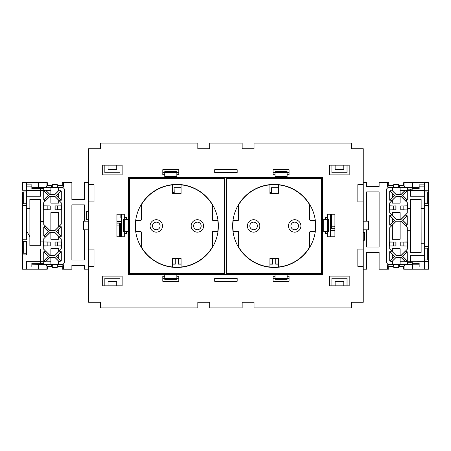 <?xml version="1.0" encoding="UTF-8"?>
<svg xmlns="http://www.w3.org/2000/svg" width="451" height="451" viewBox="0 0 451 451"><rect width="100%" height="100%" fill="white"/><g stroke="black" fill="none" stroke-linecap="round" stroke-linejoin="round"><path stroke-width="0.68" d="M294.7 229.717A3.783 3.783 0 0 1 290.912 225.934A3.783 3.783 0 0 1 294.7 222.146A3.783 3.783 0 0 1 298.483 225.934A3.783 3.783 0 0 1 294.7 229.717M253.614 229.717A3.783 3.783 0 0 1 249.826 225.934A3.783 3.783 0 0 1 253.614 222.146A3.783 3.783 0 0 1 257.397 225.934A3.783 3.783 0 0 1 253.614 229.717M197.386 229.717A3.783 3.783 0 0 1 193.603 225.934A3.783 3.783 0 0 1 197.386 222.146A3.783 3.783 0 0 1 201.174 225.934A3.783 3.783 0 0 1 197.386 229.717M156.3 229.717A3.783 3.783 0 0 1 152.517 225.934A3.783 3.783 0 0 1 156.3 222.146A3.783 3.783 0 0 1 160.088 225.934A3.783 3.783 0 0 1 156.3 229.717M173.133 184.577L180.558 184.577M174.278 184.493L179.413 184.493M270.442 184.577L277.867 184.577M271.587 184.493L276.722 184.493M269.94 192.701L271.333 192.701L271.333 193.389M172.626 192.701L174.024 192.701L174.024 193.389M181.076 267.234L172.615 267.234M178.416 258.479L178.416 264.151L181.06 264.151M172.626 264.151L175.276 264.151L175.276 258.479M278.385 267.234L269.923 267.234M275.724 258.479L275.724 264.151L278.374 264.151M269.94 264.151L272.584 264.151L272.584 258.479M172.626 192.633L174.092 192.633L174.092 187.717L174.249 193.389M181.06 187.717L174.092 187.717M269.94 192.633L271.401 192.633L271.401 187.717L271.558 193.389M278.374 187.717L271.401 187.717M181.06 187.875L174.249 187.875M275.882 258.479L275.882 263.993L278.374 263.993M269.94 263.993L272.427 263.993L272.427 258.479M278.374 187.875L271.558 187.875M172.626 263.993L175.118 263.993L175.118 258.479M178.573 258.479L178.573 263.993L181.06 263.993M277.433 267.325L270.882 267.325M180.118 267.325L173.567 267.325M232.637 225.934A41.52 41.52 0 0 0 274.157 267.454A41.52 41.52 0 0 0 315.672 225.934A41.52 41.52 0 0 0 274.157 184.414A41.52 41.52 0 0 0 232.637 225.934M135.328 225.934A41.52 41.52 0 0 0 176.843 267.454A41.52 41.52 0 0 0 218.363 225.934A41.52 41.52 0 0 0 176.843 184.414A41.52 41.52 0 0 0 135.328 225.934M322.488 177.604L128.512 177.604L128.512 274.264L322.488 274.264L322.488 177.604L322.809 177.277L322.809 274.586L128.191 274.586L128.512 274.264M128.191 274.586L128.191 177.277L322.809 177.277M128.191 177.277L128.512 177.604M322.809 274.586L322.488 274.264M224.632 178.483L129.381 178.466L224.632 178.483L224.632 273.385L129.392 273.385L224.632 273.385M129.392 178.483L129.392 273.385L129.381 178.466M226.368 273.385L321.619 273.396L321.608 178.483L226.368 178.483L226.368 273.385L321.608 273.385L321.619 178.466L226.368 178.483M224.643 178.466L224.643 273.396M226.357 273.396L226.357 178.466M269.828 185.011L269.828 184.639M278.481 185.011L278.481 184.639M278.481 266.857L278.481 267.223M269.828 266.857L269.828 267.223M315.294 231.555L309.944 231.555L309.944 246.979M238.365 246.979L238.365 231.555L233.02 231.555M233.02 220.308L238.365 220.308L238.365 204.884M309.944 204.884L309.944 220.308L315.294 220.308M217.98 231.555L212.635 231.555L212.635 246.979M141.056 246.979L141.056 231.555L135.706 231.555M135.706 220.308L141.056 220.308L141.056 204.884M212.635 204.884L212.635 220.308L217.98 220.308M181.172 267.223L181.172 266.857M181.172 184.639L181.172 185.011M172.519 184.639L172.519 185.011M172.519 267.223L172.519 266.857M194.821 231.594L193.502 230.782M201.276 230.782L199.956 231.594M191.173 225.934A6.218 6.218 0 0 0 197.386 232.152A6.218 6.218 0 0 0 203.604 225.934A6.218 6.218 0 0 0 197.386 219.716A6.218 6.218 0 0 0 191.173 225.934M153.735 231.594L152.415 230.782M160.19 230.782L158.87 231.594M150.087 225.934A6.218 6.218 0 0 0 156.3 232.152A6.218 6.218 0 0 0 162.518 225.934A6.218 6.218 0 0 0 156.3 219.716A6.218 6.218 0 0 0 150.087 225.934M140.673 220.308A1.528 1.528 0 0 1 139.866 220.539L135.909 220.539A41.289 41.289 0 0 0 135.909 231.324L139.866 231.324A1.528 1.528 0 0 1 140.673 231.555M135.909 220.539L135.898 220.528A41.3 41.3 0 0 0 135.898 231.34L135.909 231.324M213.019 231.555A1.528 1.528 0 0 1 213.825 231.324L217.794 231.34A41.3 41.3 0 0 0 217.794 220.528L213.825 220.528A1.528 1.528 0 0 1 213.019 220.308M141.056 231.893A1.528 1.528 0 0 1 141.394 232.851L141.394 247.097A41.289 41.289 0 0 0 172.316 266.969L172.615 266.704L172.615 258.462L181.076 258.462L181.076 266.704L181.37 266.969A41.289 41.289 0 0 0 212.297 247.097L212.297 232.851A1.528 1.528 0 0 1 212.635 231.893M217.782 231.324A41.289 41.289 0 0 0 217.782 220.539L213.825 220.539A1.516 1.516 0 0 1 213.041 220.308M212.635 219.97A1.528 1.528 0 0 1 212.297 219.011L212.297 204.765A41.289 41.289 0 0 0 181.37 184.893L181.076 185.158L181.076 193.4L172.615 193.4L172.615 185.158L172.316 184.893A41.289 41.289 0 0 0 141.394 204.765L141.394 219.011A1.528 1.528 0 0 1 141.056 219.97M172.615 266.704L172.626 258.479L181.06 258.479L181.076 266.704M141.366 241.911L141.383 247.103A41.3 41.3 0 0 0 172.147 266.969L172.316 266.969M141.056 231.915A1.516 1.516 0 0 1 141.383 232.851L141.366 235.901M140.644 231.555A1.516 1.516 0 0 0 139.866 231.34L135.898 231.34M135.898 220.528L139.866 220.528A1.516 1.516 0 0 0 140.644 220.308M141.056 219.947A1.516 1.516 0 0 0 141.383 219.011L141.366 211.637M172.316 184.893L172.147 184.899A41.3 41.3 0 0 0 141.383 204.76L141.366 205.628M172.615 185.158L172.615 193.4L181.076 193.4M181.076 185.158L181.06 193.389M212.325 209.952L212.308 204.76A41.3 41.3 0 0 0 181.544 184.899L181.37 184.893M212.635 219.947A1.516 1.516 0 0 1 212.308 219.011L212.325 215.961M213.041 231.555A1.516 1.516 0 0 1 213.825 231.34L217.794 231.34M212.635 231.915A1.516 1.516 0 0 0 212.308 232.851L212.325 240.225M181.37 266.969L181.544 266.969A41.3 41.3 0 0 0 212.308 247.103L212.325 246.24M292.13 231.594L290.81 230.782M298.585 230.782L297.271 231.594M288.482 225.934A6.218 6.218 0 0 0 294.7 232.152A6.218 6.218 0 0 0 300.913 225.934A6.218 6.218 0 0 0 294.7 219.716A6.218 6.218 0 0 0 288.482 225.934M251.044 231.594L249.724 230.782M257.498 230.782L256.179 231.594M247.396 225.934A6.218 6.218 0 0 0 253.614 232.152A6.218 6.218 0 0 0 259.827 225.934A6.218 6.218 0 0 0 253.614 219.716A6.218 6.218 0 0 0 247.396 225.934M237.981 220.308A1.528 1.528 0 0 1 237.175 220.539L233.218 220.539A41.289 41.289 0 0 0 233.218 231.324L237.175 231.324A1.528 1.528 0 0 1 237.981 231.555M233.218 220.539L233.206 220.528A41.3 41.3 0 0 0 233.206 231.34L233.218 231.324M310.327 231.555A1.528 1.528 0 0 1 311.134 231.324L315.102 231.34A41.3 41.3 0 0 0 315.102 220.528L311.134 220.528A1.528 1.528 0 0 1 310.327 220.308M238.365 231.893A1.528 1.528 0 0 1 238.703 232.851L238.703 247.097A41.289 41.289 0 0 0 269.63 266.969L269.923 266.704L269.923 258.462L278.385 258.462L278.385 266.704L278.684 266.969A41.289 41.289 0 0 0 309.606 247.097L309.606 232.851A1.528 1.528 0 0 1 309.944 231.893M315.091 231.324A41.289 41.289 0 0 0 315.091 220.539L311.134 220.539A1.516 1.516 0 0 1 310.356 220.308M309.944 219.97A1.528 1.528 0 0 1 309.606 219.011L309.606 204.765A41.289 41.289 0 0 0 278.684 184.893L278.385 185.158L278.385 193.4L269.923 193.4L269.923 185.158L269.63 184.893A41.289 41.289 0 0 0 238.703 204.765L238.703 219.011A1.528 1.528 0 0 1 238.365 219.97M269.923 266.704L269.94 258.479L278.374 258.479L278.385 266.704M238.675 241.911L238.692 247.103A41.3 41.3 0 0 0 269.456 266.969L269.63 266.969M238.365 231.915A1.516 1.516 0 0 1 238.692 232.851L238.675 235.901M237.959 231.555A1.516 1.516 0 0 0 237.175 231.34L233.206 231.34M233.206 220.528L237.175 220.528A1.516 1.516 0 0 0 237.959 220.308M238.365 219.947A1.516 1.516 0 0 0 238.692 219.011L238.675 211.637M269.63 184.893L269.456 184.899A41.3 41.3 0 0 0 238.692 204.76L238.675 205.628M269.923 185.158L269.923 193.4M278.385 185.158L278.374 193.389L269.94 193.389M309.634 209.952L309.617 204.76A41.3 41.3 0 0 0 278.853 184.899L278.684 184.893M309.944 219.947A1.516 1.516 0 0 1 309.617 219.011L309.634 215.961M310.356 231.555A1.516 1.516 0 0 1 311.134 231.34L315.102 231.34M309.944 231.915A1.516 1.516 0 0 0 309.617 232.851L309.634 240.225M278.684 266.969L278.853 266.969A41.3 41.3 0 0 0 309.617 247.103L309.634 246.24M60.395 191.117A0.863 0.863 0 0 0 58.918 190.508L54.847 194.578L49.937 194.578L45.867 190.508A0.863 0.863 0 0 0 44.643 190.508A0.863 0.863 0 0 0 44.643 191.731L48.358 195.441L44.643 199.156A0.863 0.863 0 0 0 44.643 200.379A0.863 0.863 0 0 0 45.867 200.379L49.937 196.309L54.847 196.309L58.918 200.379A0.863 0.863 0 0 0 60.395 199.765A0.863 0.863 0 0 0 60.141 199.156L56.426 195.441L60.141 191.731A0.863 0.863 0 0 0 60.395 191.117M31.846 187.655L52.299 187.458L50.929 187.492L50.929 194.522L54.825 194.522L58.872 190.463A0.925 0.925 0 0 1 60.457 191.117A0.925 0.925 0 0 1 60.18 191.771L58.664 193.349L58.664 197.532L61.257 200.126L61.257 191.551A0.863 0.863 0 0 0 61.037 190.976M61.257 200.126L60.18 199.111A0.925 0.925 0 0 1 59.882 200.622A0.925 0.925 0 0 1 58.872 200.424L61.297 202.849L58.664 200.272L58.664 203.119L58.664 200.272M60.395 252.098A0.863 0.863 0 0 0 58.918 251.489L54.847 255.559L49.937 255.559L45.867 251.489A0.863 0.863 0 0 0 44.643 251.489A0.863 0.863 0 0 0 44.643 252.712L48.358 256.422L44.643 260.137A0.863 0.863 0 0 0 44.643 261.36A0.863 0.863 0 0 0 45.867 261.36L49.937 257.29L54.847 257.29L58.918 261.36A0.863 0.863 0 0 0 60.395 260.746A0.863 0.863 0 0 0 60.141 260.137L56.426 256.422L60.141 252.712A0.863 0.863 0 0 0 60.395 252.098M58.664 203.119L50.878 203.119L50.878 196.41L49.982 196.41L43.702 202.634L43.257 209.873L43.741 209.918L43.741 224.35L43.73 221.593L40.511 221.593L40.511 241.082L43.73 241.082L43.702 241.99L43.257 241.99L43.257 245.987L43.741 246.032L43.741 249.217L49.982 255.458L50.929 255.503L50.878 248.749L58.664 248.749L58.664 251.596L61.257 248.997L58.872 251.444A0.925 0.925 0 0 1 60.457 252.098A0.925 0.925 0 0 1 60.18 252.752L58.664 254.33L58.664 258.513L61.037 260.892A0.863 0.863 0 0 0 61.257 260.317L61.257 251.737M61.037 260.892L60.18 260.092A0.925 0.925 0 0 1 59.882 261.603A0.925 0.925 0 0 1 58.872 261.405L58.692 261.219M60.395 227.231A0.863 0.863 0 0 0 58.918 226.616L54.847 230.692L49.937 230.692L45.867 226.616A0.863 0.863 0 0 0 44.643 226.616A0.863 0.863 0 0 0 44.643 227.84L48.358 231.555L44.643 235.27A0.863 0.863 0 0 0 44.643 236.493A0.863 0.863 0 0 0 45.867 236.493L49.937 232.417L54.847 232.417L58.918 236.493A0.863 0.863 0 0 0 60.395 235.879A0.863 0.863 0 0 0 60.141 235.27L56.426 231.555L60.141 227.84A0.863 0.863 0 0 0 60.395 227.231M58.664 226.729L58.613 212.68L50.878 212.635L58.664 212.635L58.664 226.729L61.297 224.147L58.872 226.577A0.925 0.925 0 0 1 60.457 227.231A0.925 0.925 0 0 1 60.18 227.885L58.664 229.463L58.664 233.646L61.257 236.239L61.257 226.87M61.257 236.239L60.18 235.225A0.925 0.925 0 0 1 59.882 236.736A0.925 0.925 0 0 1 58.872 236.533L61.297 238.962L58.664 236.386L58.664 239.233L58.664 236.386M26.62 191.912L22.589 191.912L26.586 191.946L26.654 190.254L22.55 190.254L22.55 182.661L26.586 182.661L26.654 190.254M38.583 187.441L38.623 182.661L26.598 182.666L26.66 190.683L38.555 190.683L26.694 190.649L26.694 184.848L31.846 184.848L31.846 188.524L43.741 188.524L42.501 187.481L40.5 187.498L40.5 190.615L43.741 190.643L43.741 188.524M116.944 225.072L119.318 225.066L119.318 223.121L121.105 222.957L116.944 222.918M43.73 224.356L45.929 226.554A0.953 0.953 0 0 0 44.581 226.554A0.953 0.953 0 0 0 44.581 227.907L43.741 227.067L43.741 236.042L44.581 235.202A0.953 0.953 0 0 0 44.581 236.555A0.953 0.953 0 0 0 45.929 236.555L43.73 238.759L43.702 241.99M58.664 239.233L50.878 239.233L50.878 232.524L49.982 232.524L43.741 238.759M43.741 236.025L48.212 231.555L43.741 227.084M50.23 245.936L43.837 245.84L50.23 245.936L50.23 242.04L43.741 241.95M43.741 246.032L46.65 245.936M50.878 248.749L50.878 255.458M61.257 248.997L61.742 241.99L54.988 242.04L54.988 245.936L61.381 245.84L54.988 245.936M58.568 245.936L61.257 246.032M61.257 241.95L61.257 238.979M43.73 241.082L43.73 238.759M61.297 236.341L61.297 226.768M43.741 224.35L49.982 230.585L50.878 230.585L50.878 212.635M61.257 224.13L61.257 209.918L61.742 209.873L61.742 205.876L54.988 205.932L54.988 209.822L61.381 209.732L54.988 209.822M58.568 209.822L61.257 209.918M61.257 205.836L61.257 202.865M43.741 202.651L43.702 205.876M50.23 209.822L43.837 209.732L50.23 209.822L50.23 205.932L43.741 205.836M46.65 209.822L43.741 209.918M43.702 209.873L43.702 221.565L40.539 221.565L40.539 199.398L29.862 199.398L29.862 208.593L26.699 208.593L26.699 203.728L22.589 203.728L26.699 203.728L26.66 239.774L22.55 239.774L22.55 269.208L26.66 269.208L26.66 261.18L40.5 261.18L40.539 248.924L26.615 248.924L26.699 241.437L22.589 241.432L22.589 191.912M61.297 224.147L61.297 209.873M43.702 245.987L43.741 249.217M43.741 251.951L43.741 260.892L48.212 256.422L44.598 252.752A0.925 0.925 0 0 1 44.598 251.444A0.925 0.925 0 0 1 45.912 251.444L43.702 249.234M61.043 260.949A0.908 0.908 0 0 0 61.297 260.317L61.297 251.635M58.664 233.646L58.664 229.463M58.613 236.268L54.825 232.474L50.929 232.474L50.929 239.182L58.613 239.182M58.613 229.441L56.505 231.555L58.613 233.669M50.878 261.18L50.878 257.391L49.982 257.391L46.194 261.18L50.878 261.18L50.918 264.382L58.613 264.376L58.613 261.135L58.619 264.382L61.905 264.382A2.554 2.554 0 0 0 64.459 261.828L64.459 190.034A2.554 2.554 0 0 0 61.905 187.481L57.209 187.492L57.243 184.425L52.299 184.425L52.299 187.458M50.878 257.391L50.929 264.376M58.664 258.513L58.664 254.33M58.613 261.135L54.825 257.341L50.929 257.341M58.613 254.313L56.505 256.422L58.613 258.536M43.741 190.97L43.741 199.911L48.212 195.441L43.702 190.874L43.741 199.911M61.297 205.876L61.297 202.849M43.702 190.874L44.598 191.771A0.925 0.925 0 0 1 44.598 190.463A0.925 0.925 0 0 1 45.912 190.463L49.982 194.477L50.878 194.477L50.878 190.683L46.194 190.683M58.664 197.532L58.664 193.349M58.613 200.154L54.825 196.36L50.929 196.36L50.929 203.068L58.613 203.068M58.613 193.332L56.505 195.441L58.613 197.555M50.929 187.492L50.878 190.683M50.918 190.643L46.092 190.643M63.478 264.793L62.232 266.417L57.948 266.417L57.92 264.793L63.478 264.793L63.478 269.208L71.878 269.208L71.878 265.397L84.393 265.397L84.393 269.179L88.616 269.162M116.944 223.121L119.318 223.121M46.064 269.208L38.555 269.208L38.555 264.421L51.634 264.421L51.594 266.417L47.31 266.417L46.064 264.793L46.064 269.208L47.31 269.179L47.31 266.417M46.064 264.793L51.617 264.793M52.333 264.421L52.299 267.437L52.299 264.444L51.634 264.427L52.333 264.376M52.299 187.419L51.617 187.436L51.617 187.075L46.064 187.075L46.064 182.661L38.623 182.661M40.539 248.924L40.539 261.219L43.741 261.219L43.741 263.345L42.501 264.382L31.846 264.207M26.71 267.02L26.694 261.214L26.694 267.02L31.846 267.02L31.846 263.345L43.741 263.345M40.5 248.963L26.66 248.963L26.66 254.911L22.55 254.911L22.595 253.242L26.62 253.248L22.589 253.248M26.615 241.437L22.595 241.437L22.595 253.242M38.577 187.498L40.5 187.498M50.918 187.481L42.501 187.481M57.243 184.425L57.243 187.458L57.908 187.441L57.948 185.451L62.232 185.451L62.232 182.683L71.878 182.661L71.878 199.443L84.393 199.443L84.393 182.683L88.616 182.706M57.209 264.376L61.905 264.421A2.593 2.593 0 0 0 64.504 261.828L64.504 190.034A2.593 2.593 0 0 0 61.905 187.441L57.243 187.419M52.333 187.492L52.299 184.425M42.501 264.382L50.918 264.382M57.92 264.793L57.92 264.427L57.243 264.444L57.243 267.437L57.209 264.421M43.702 202.634L45.867 200.379M43.702 200.013L44.598 199.111A0.925 0.925 0 0 0 44.598 200.424A0.925 0.925 0 0 0 45.912 200.424M43.741 190.643L38.555 190.649M26.648 190.683L26.66 196.196L40.539 196.241L40.539 190.643M40.539 196.241L26.615 196.241L26.615 203.728M40.5 199.443L29.901 199.443L29.901 245.716L40.5 245.716L40.539 199.398M40.5 245.716L40.539 241.11L43.702 241.11M40.5 196.196L40.5 190.683M116.944 221.824L121.054 221.824L121.06 222.918M116.944 221.604L121.054 221.824M46.65 242.04L50.23 242.04M54.988 242.04L58.568 242.04M50.929 212.68L50.929 230.636L54.825 230.636L58.613 226.847M61.297 241.99L61.297 238.962M43.702 251.855L43.741 260.892M46.65 205.932L50.23 205.932M43.843 209.721L43.843 206.034L43.837 209.732M54.988 205.932L58.568 205.932M58.613 190.734L58.613 187.492M58.641 190.666L58.619 187.481M52.333 187.441L57.209 187.441M26.671 231.177L29.89 236.747L29.89 208.621L26.671 208.621L26.671 231.177L29.862 236.758L29.862 245.761L40.539 245.761M26.699 231.284L26.66 239.774M46.194 261.18L50.918 261.219M46.092 261.219L45.912 261.405A0.925 0.925 0 0 1 44.598 261.405A0.925 0.925 0 0 1 44.598 260.092L43.702 260.994M61.297 200.227L61.297 191.551A0.908 0.908 0 0 0 61.043 190.914M46.064 187.075L47.31 185.451L51.594 185.451L51.617 187.075M26.66 205.391L22.55 205.391L22.589 203.728M62.232 185.451L63.478 187.075L63.478 182.661M63.478 187.075L57.92 187.075M88.616 211.62L86.519 211.62L86.519 219.592L88.616 219.592M84.393 221.176L84.393 204.85L71.878 204.85L71.878 259.99L84.393 259.99L84.393 229.824M62.232 266.417L62.232 269.179L63.478 269.208M47.31 185.451L47.31 182.683L46.064 182.661M26.66 269.196L38.555 269.196M22.595 191.917L22.595 203.722M47.31 182.683L47.304 185.829M26.586 191.946L26.586 203.7M26.66 254.911L26.62 253.248M26.586 241.465L26.586 253.22M121.268 233.5L121.268 221.39L116.944 221.39M121.268 236.747L121.268 235.664M88.616 219.293L86.817 219.293L86.817 211.919L88.616 211.919M121.105 222.957L121.105 233.5M121.105 235.664L121.105 236.747M86.519 211.62L86.817 211.919M119.318 236.747L119.318 225.066M119.476 236.747L119.476 222.969M120.4 222.957L120.4 236.747M86.519 219.592L86.817 219.293M62.238 185.829L62.238 182.678M62.238 266.034L62.238 269.185M47.304 266.034L47.304 269.185M58.664 251.596L58.664 248.749M50.929 255.503L54.825 255.503L58.613 251.714M50.929 248.794L58.613 248.794M61.297 249.014L61.297 245.987M26.694 190.649L26.71 184.848M38.555 261.214L26.694 261.214M26.727 261.247L40.5 261.247L40.5 264.365M43.741 261.219L40.5 261.247M26.727 190.615L40.5 190.615M52.31 267.42L57.226 267.42M52.299 267.437L57.243 267.437M52.31 184.442L57.226 184.442M57.367 206.073L57.367 209.676M55.135 206.073L55.135 209.676M61.37 206.034L61.37 209.721M61.381 206.022L61.381 209.732M47.851 206.073L47.851 209.676M50.084 206.073L50.084 209.676M26.727 265.025L31.846 265.025M26.727 186.844L31.846 186.844M57.367 242.187L57.367 245.789M55.135 242.187L55.135 245.789M61.37 242.148L61.37 245.834M61.381 242.136L61.381 245.84M43.837 242.136L43.837 245.84M43.843 242.148L43.843 245.834M47.851 242.187L47.851 245.789M50.084 242.187L50.084 245.789M23.7 241.465L23.7 253.22M23.677 241.437L23.677 253.242M23.677 191.917L23.677 203.722M23.7 191.946L23.7 203.7M390.605 260.746A0.863 0.863 0 0 0 392.082 261.36L396.153 257.29L401.063 257.29L405.133 261.36A0.863 0.863 0 0 0 406.357 261.36A0.863 0.863 0 0 0 406.357 260.137L402.642 256.422L406.357 252.712A0.863 0.863 0 0 0 406.357 251.489A0.863 0.863 0 0 0 405.133 251.489L401.063 255.559L396.153 255.559L392.082 251.489A0.863 0.863 0 0 0 390.605 252.098A0.863 0.863 0 0 0 390.859 252.712L394.574 256.422L390.859 260.137A0.863 0.863 0 0 0 390.605 260.746M392.308 261.219L392.128 261.405A0.925 0.925 0 0 1 390.543 260.746A0.925 0.925 0 0 1 390.82 260.092L392.336 258.513L392.336 254.33L389.743 251.737L389.743 260.317A0.863 0.863 0 0 0 389.963 260.892M389.743 251.737L390.82 252.752A0.925 0.925 0 0 1 391.118 251.241A0.925 0.925 0 0 1 392.128 251.444L389.703 249.014L392.336 251.596L392.336 248.749L392.336 251.596M390.605 199.765A0.863 0.863 0 0 0 392.082 200.379L396.153 196.309L401.063 196.309L405.133 200.379A0.863 0.863 0 0 0 406.357 200.379A0.863 0.863 0 0 0 406.357 199.156L402.642 195.441L406.357 191.731A0.863 0.863 0 0 0 406.357 190.508A0.863 0.863 0 0 0 405.133 190.508L401.063 194.578L396.153 194.578L392.082 190.508A0.863 0.863 0 0 0 390.605 191.117A0.863 0.863 0 0 0 390.859 191.731L394.574 195.441L390.859 199.156A0.863 0.863 0 0 0 390.605 199.765M410.5 199.443L410.5 252.425L421.099 252.425L421.099 199.443L410.461 199.398L410.461 208.593L407.743 208.593L407.259 202.651L401.018 196.41L400.071 196.36L400.122 203.119L392.336 203.119L392.336 200.272L389.743 202.865L392.128 200.424A0.925 0.925 0 0 1 390.543 199.765A0.925 0.925 0 0 1 390.82 199.111L392.336 197.532L392.336 193.349L389.963 190.976A0.863 0.863 0 0 0 389.743 191.551L389.743 200.126M389.963 190.976L390.82 191.771A0.925 0.925 0 0 1 391.118 190.26A0.925 0.925 0 0 1 392.128 190.463L392.308 190.643M390.605 224.637A0.863 0.863 0 0 0 392.082 225.246L396.153 221.176L401.063 221.176L405.133 225.246A0.863 0.863 0 0 0 406.357 225.246A0.863 0.863 0 0 0 406.357 224.023L402.642 220.308L406.357 216.598A0.863 0.863 0 0 0 406.357 215.375A0.863 0.863 0 0 0 405.133 215.375L401.063 219.445L396.153 219.445L392.082 215.375A0.863 0.863 0 0 0 390.605 215.984A0.863 0.863 0 0 0 390.859 216.598L394.574 220.308L390.859 224.023A0.863 0.863 0 0 0 390.605 224.637M392.336 225.139L392.387 239.182L400.122 239.233L392.336 239.233L392.336 225.139L389.703 227.716L392.128 225.291A0.925 0.925 0 0 1 390.543 224.637A0.925 0.925 0 0 1 390.82 223.978L392.336 222.399L392.336 218.216L389.743 215.623L389.743 224.998M389.743 215.623L390.82 216.638A0.925 0.925 0 0 1 391.118 215.127A0.925 0.925 0 0 1 392.128 215.33L389.703 212.906L392.336 215.482L392.336 212.635L392.336 215.482M412.377 269.196L424.402 269.196L424.34 255.666L410.461 255.627L424.385 255.627L424.385 248.14L424.346 261.614L428.45 261.614L428.45 269.208L424.414 269.208L424.346 261.614M334.918 226.785L331.682 226.797L331.682 228.742L330.38 228.905M407.259 224.778L402.788 220.308L406.419 216.66A0.953 0.953 0 0 0 406.419 215.307A0.953 0.953 0 0 0 405.071 215.307L407.27 213.109L407.27 209.901L407.27 213.109M392.336 212.635L400.122 212.635L400.122 219.344L401.018 219.344L407.259 213.103M392.336 248.749L400.122 248.749L400.122 255.458L401.018 255.458L407.298 249.234L407.743 241.99L407.259 241.95L407.27 227.513L405.071 225.308A0.953 0.953 0 0 0 406.419 225.308A0.953 0.953 0 0 0 406.419 223.961L407.259 224.801L407.259 215.82M400.77 205.932L407.163 206.022L400.77 205.932L400.77 209.822L407.259 209.918M407.259 205.836L404.35 205.932M400.122 203.119L400.122 196.41M389.743 202.865L389.258 209.873L396.012 209.822L396.012 205.932L389.619 206.022L396.012 205.932M392.432 205.932L389.743 205.836M389.743 209.918L389.743 212.889M389.703 215.522L389.703 225.094M407.259 227.518L401.018 221.278L400.122 221.278L400.122 239.233M389.743 227.732L389.743 241.95L389.258 241.99L389.258 245.987L396.012 245.936L396.012 242.04L389.619 242.136L396.012 242.04M392.432 242.04L389.743 241.95M389.743 246.032L389.743 248.997M407.259 249.217L407.298 245.987M400.77 242.04L407.163 242.136L400.77 242.04L400.77 245.936L407.259 246.032M404.35 242.04L407.259 241.95M407.298 241.99L407.298 230.298L410.461 230.298L410.5 252.425M407.27 227.513L407.298 230.298M389.703 227.716L389.703 241.99M407.298 205.876L407.259 202.651M407.259 199.911L407.259 190.97L402.788 195.441L406.402 199.111A0.925 0.925 0 0 1 406.402 200.424A0.925 0.925 0 0 1 405.088 200.424L407.298 202.634M389.957 190.914A0.908 0.908 0 0 0 389.703 191.551L389.703 200.227M392.336 218.216L392.336 222.399M392.387 215.601L396.175 219.389L400.071 219.389L400.071 212.68L392.387 212.68M392.387 222.422L394.495 220.308L392.387 218.199M400.122 190.683L400.122 194.477L401.018 194.477L404.806 190.683L400.122 190.683L400.082 187.481L392.387 187.492L392.359 190.666M400.122 194.477L400.071 187.492M392.387 187.492L392.381 190.643M392.336 193.349L392.336 197.532M392.387 190.734L396.175 194.522L400.071 194.522M392.387 197.555L394.495 195.441L392.387 193.332M407.259 260.892L407.259 251.951L402.788 256.422L407.298 260.994L407.259 251.951M389.703 245.987L389.703 249.014M407.298 260.994L406.402 260.092A0.925 0.925 0 0 1 406.402 261.405A0.925 0.925 0 0 1 405.088 261.405L401.018 257.391L400.122 257.391L400.122 261.18L404.806 261.18M392.336 254.33L392.336 258.513M392.387 251.714L396.175 255.503L400.071 255.503L400.071 248.794L392.387 248.794M392.387 258.536L394.495 256.422L392.387 254.313M408.679 264.376L407.259 263.345L408.679 264.376L412.417 264.421L398.701 264.41L400.082 264.382L400.122 261.18M400.082 261.219L404.908 261.219M387.522 187.075L388.768 185.451L393.052 185.451L393.08 187.075L387.522 187.075L387.522 182.661L379.122 182.661L379.122 186.466L366.607 186.466L366.607 182.683L363.247 182.683M334.918 228.742L331.682 228.742M412.423 264.376L412.671 263.345L419.154 263.345L419.154 267.02L424.306 267.02L424.306 261.214L424.29 267.02M412.676 264.207L419.154 264.207M424.306 190.649L424.306 184.848L424.306 190.649L412.445 190.649L424.34 190.683L424.335 182.666L412.445 182.666L412.445 187.441L399.366 187.441L399.406 185.451L403.69 185.451L404.936 187.075L404.936 182.661L403.69 182.683L403.69 185.451M412.445 190.649L410.5 190.683L410.5 196.196L424.34 196.196L424.34 190.683M412.445 182.661L404.936 182.661M404.936 187.075L399.383 187.075M398.667 187.441L398.701 184.425L398.701 187.419L399.366 187.436L398.667 187.492M412.417 264.421L412.377 269.208L404.936 269.208L404.936 264.793L403.69 266.417L399.406 266.417L399.383 264.793L404.936 264.793M398.667 264.376L398.701 267.437L398.701 264.444L399.383 264.427L399.383 264.793M424.29 184.848L419.154 184.848L419.154 188.524L412.671 188.524L412.676 187.655L419.154 187.655M424.34 190.254L424.38 191.912L428.411 191.912L428.45 182.661L424.34 182.661L424.34 190.254L428.45 190.254L428.45 261.614L428.411 259.951L424.38 259.951M428.411 191.912L424.414 191.946L424.414 203.7L428.405 203.722L428.405 191.917M428.405 203.722L428.45 205.391L424.34 205.391L424.34 246.477L428.45 246.477L428.411 248.14L427.3 248.168L427.3 259.923L428.411 259.951M400.082 264.382L408.499 264.382M393.757 264.41L393.757 267.437L393.757 264.41L393.092 264.421L393.052 266.417L388.768 266.417L388.768 269.179L379.122 269.208L379.122 252.425L366.607 252.425L366.607 269.179L363.247 269.179M392.387 264.376L392.387 261.135L392.387 264.376L393.791 264.376M392.381 187.481L389.095 187.481A2.554 2.554 0 0 0 386.541 190.034L386.541 261.828A2.554 2.554 0 0 0 389.095 264.382L392.381 264.382M393.791 187.492L389.095 187.441A2.593 2.593 0 0 0 386.496 190.034L386.496 261.828A2.593 2.593 0 0 0 389.095 264.421L393.757 264.444M410.461 199.398L421.138 199.398L421.138 208.593L424.301 208.593L424.385 196.241L410.461 196.241L410.461 190.643L407.259 190.643L407.259 188.524L408.499 187.481L412.676 187.655M408.499 187.481L400.082 187.481M393.08 187.075L393.08 187.436L393.757 187.419L393.757 184.425L393.791 187.441M424.414 259.923L427.3 259.923M410.461 208.593L410.461 230.298M410.461 255.627L410.461 261.219L424.306 261.214M410.5 255.666L410.5 261.18M424.352 261.18L412.445 261.214M410.489 208.621L407.772 208.621L407.772 209.901L407.27 209.901M424.273 261.247L407.259 261.219L407.259 263.345M407.259 261.219L410.461 261.219M424.385 248.14L424.301 243.275L421.138 243.275L421.138 252.464L410.461 252.464M407.298 249.234L405.133 251.489M407.298 251.855L406.402 252.752A0.925 0.925 0 0 0 406.402 251.444A0.925 0.925 0 0 0 405.088 251.444M334.918 230.044L330.38 230.044M334.918 230.258L330.38 230.258M404.35 209.822L400.77 209.822M396.012 209.822L392.432 209.822M400.071 239.182L400.071 221.227L396.175 221.227L392.387 225.021M389.703 209.873L389.703 212.906M407.298 200.013L407.259 190.97M404.35 245.936L400.77 245.936M396.012 245.936L392.432 245.936M398.667 264.421L393.791 264.421M400.071 264.376L400.071 257.341L396.175 257.341L392.387 261.135M404.806 190.683L405.088 190.463A0.925 0.925 0 0 1 406.402 190.463A0.925 0.925 0 0 1 406.402 191.771L407.298 190.874M404.908 190.643L400.082 190.643M389.703 251.635L389.703 260.317A0.908 0.908 0 0 0 389.957 260.949M388.768 266.417L387.522 264.793L387.522 269.208M387.522 264.793L393.08 264.793M363.247 240.242L364.481 240.242L364.481 232.271L363.247 232.271M366.607 229.824L366.607 247.018L379.122 247.018L379.122 191.872L366.607 191.872L366.607 221.176M388.768 185.451L388.768 182.683L387.522 182.661M403.69 266.417L403.69 269.179L404.936 269.208M428.405 259.945L428.405 248.14M403.69 269.179L403.696 266.034M424.414 248.168L427.3 248.168M424.34 246.477L424.301 248.14L428.411 248.14M424.34 205.391L424.301 203.728L428.411 203.728M427.3 203.7L427.3 191.946M330.38 230.472L334.918 230.472M330.38 228.95L334.918 228.95M363.247 232.575L364.183 232.575L364.183 239.943L363.247 239.943M364.481 240.242L364.183 239.943M331.682 214.253L331.682 226.797M331.524 214.253L331.524 228.899M334.467 226.791L334.918 226.323M330.6 228.905L330.6 217.5M330.6 215.336L330.6 214.253M364.481 232.271L364.183 232.575M388.762 266.034L388.762 269.185M388.762 185.829L388.762 182.678M403.696 185.829L403.696 182.678M392.336 200.272L392.336 203.119M400.071 196.36L396.175 196.36L392.387 200.154M400.071 203.068L392.387 203.068M389.703 202.849L389.703 205.876M421.11 243.247L424.329 243.247L424.329 208.621L421.11 208.621L421.138 243.275M424.273 190.615L410.5 190.615L410.5 189.172L412.665 189.172L412.671 188.524M407.259 190.643L410.5 190.615M398.69 184.442L393.774 184.442M398.701 184.425L393.757 184.425M393.757 267.437L398.701 267.437M398.69 267.42L393.774 267.42M393.633 245.789L393.633 242.187M395.865 245.789L395.865 242.187M389.63 245.834L389.63 242.148M389.619 245.84L389.619 242.136M407.163 245.84L407.163 242.136M407.157 245.834L407.157 242.148M403.149 245.789L403.149 242.187M400.916 245.789L400.916 242.187M424.273 186.844L419.154 186.844M410.5 261.247L410.5 262.696L412.665 262.696L412.671 263.345M424.273 265.025L419.154 265.025M393.633 209.676L393.633 206.073M395.865 209.676L395.865 206.073M389.63 209.721L389.63 206.034M389.619 209.732L389.619 206.022M407.163 209.732L407.163 206.022L407.157 209.721M403.149 209.676L403.149 206.073M400.916 209.676L400.916 206.073M408.679 187.492L407.371 188.524L407.377 189.172L410.5 189.172M410.5 262.696L407.377 262.696L407.371 263.345M407.27 230.269L410.489 230.269M427.322 203.722L427.322 191.917M427.322 259.945L427.322 248.14M121.488 233.5L120.84 233.5L120.84 235.664L121.488 235.664M330.38 233.5L331.028 233.5L331.028 235.664L330.38 235.664M121.488 217.5L120.84 217.5L120.84 215.336L121.488 215.336M330.38 217.5L331.028 217.5L331.028 215.336L330.38 215.336M349.192 165.167L329.732 165.167L329.732 174.898L349.192 174.898L349.192 165.167M102.676 165.167L122.136 165.167L122.136 174.898L102.676 174.898L102.676 165.167M88.616 184.628L94.022 184.628L94.022 201.93L88.616 201.93L88.616 148.734L100.511 148.734L100.511 143.114L197.82 143.114L197.82 148.734L209.715 148.734L209.715 143.114L242.153 143.114L242.153 148.734L254.043 148.734L254.043 143.114L351.357 143.114L351.357 148.734L363.247 148.734L363.247 184.628L357.84 184.628L357.84 201.93L363.247 201.93L363.247 266.372L357.84 266.372L357.84 249.07L363.247 249.07M88.616 201.93L88.616 302.266L100.511 302.266L100.511 307.886L197.82 307.886L197.82 302.266L209.715 302.266L209.715 307.886L242.153 307.886L242.153 302.266L254.043 302.266L254.043 307.886L351.357 307.886L351.357 302.266L363.247 302.266L363.247 266.372M363.247 201.93L363.247 184.628M330.38 214.253L330.38 236.747L334.918 236.747L334.918 214.253L327.567 214.253L327.567 219.445L323.677 219.445L323.677 231.555L325.408 231.555L325.408 233.5L327.567 233.5M330.38 236.747L327.567 236.747L327.567 219.445L328.435 219.445L328.435 231.555L325.408 231.555M275.02 174.684L273.075 174.684L273.075 172.519L275.02 172.519L275.02 171.656L287.129 171.656L287.129 172.519L275.02 172.519L275.02 176.414L287.129 176.414L287.129 172.519L289.074 172.519L289.074 174.684L287.129 174.684M325.408 219.445L325.408 217.5L327.567 217.5M121.488 214.253L116.944 214.253L116.944 236.747L121.488 236.747L121.488 214.253L124.296 214.253L124.296 219.445L128.191 219.445L128.191 231.555L126.46 231.555L126.46 233.5L124.296 233.5M88.616 266.372L94.022 266.372L94.022 249.07L88.616 249.07M176.843 174.684L176.843 176.414L164.733 176.414L164.733 172.519L176.843 172.519L176.843 171.656L164.733 171.656L164.733 172.519L162.788 172.519L162.788 169.711L178.793 169.711L178.793 174.684L176.843 174.684L176.843 172.519L178.793 172.519M275.02 276.316L275.02 274.586L287.129 274.586L287.129 278.481L275.02 278.481L275.02 279.344L287.129 279.344L287.129 278.481L289.074 278.481L289.074 281.289L273.075 281.289L273.075 276.316L275.02 276.316L275.02 278.481L273.075 278.481M329.732 285.833L329.732 276.102L349.192 276.102L349.192 285.833L329.732 285.833M176.843 276.316L178.793 276.316L178.793 278.481L176.843 278.481L176.843 274.586L164.733 274.586L164.733 278.481L176.843 278.481L176.843 279.344L164.733 279.344L164.733 278.481L162.788 278.481L162.788 276.316L164.733 276.316M122.136 285.833L122.136 276.102L102.676 276.102L102.676 285.833L122.136 285.833M347.028 165.167L347.028 172.739L331.891 172.739L331.891 165.167M335.138 165.167L335.138 169.491L343.786 169.491L343.786 165.167M289.074 172.519L289.074 169.711L273.075 169.711L273.075 172.519M237.175 169.711L214.687 169.711L214.687 172.519L237.175 172.519L237.175 169.711M363.247 229.824L368.005 229.824L368.005 221.176L363.247 221.176M368.005 221.176L368.653 221.824L368.653 229.176L368.005 229.824M121.488 236.747L124.296 236.747L124.296 219.445L123.433 219.445L123.433 231.555L126.46 231.555M126.46 219.445L126.46 217.5L124.296 217.5M104.835 165.167L104.835 172.739L119.972 172.739L119.972 165.167M116.73 165.167L116.73 169.491L108.077 169.491L108.077 165.167M162.788 172.519L162.788 174.684L164.733 174.684M88.616 229.824L83.858 229.824L83.858 221.176L88.616 221.176M83.858 221.176L83.209 221.824L83.209 229.176L83.858 229.824M347.028 285.833L347.028 278.261L331.891 278.261L331.891 285.833M335.138 285.833L335.138 281.509L343.786 281.509L343.786 285.833M289.074 278.481L289.074 276.316L287.129 276.316M237.175 281.289L214.687 281.289L214.687 278.481L237.175 278.481L237.175 281.289M104.835 285.833L104.835 278.261L119.972 278.261L119.972 285.833M116.73 285.833L116.73 281.509L108.077 281.509L108.077 285.833M162.788 278.481L162.788 281.289L178.793 281.289L178.793 278.481M120.969 233.5L120.969 235.664M330.899 217.5L330.899 215.336M287.129 172.344L275.02 172.344M327.742 231.555L327.742 219.445M164.733 172.344L176.843 172.344M124.121 231.555L124.121 219.445M120.969 217.5L120.969 215.336M287.129 278.656L275.02 278.656M330.899 233.5L330.899 235.664M164.733 278.656L176.843 278.656"/></g></svg>
